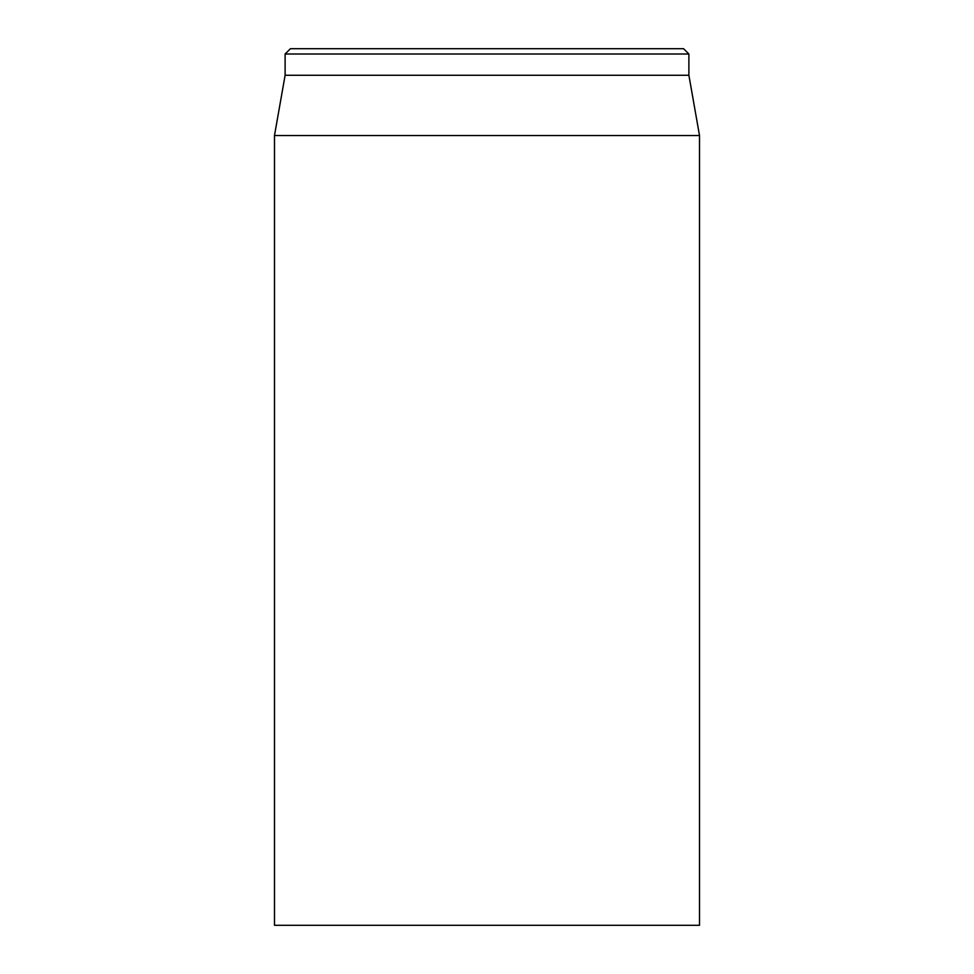 <?xml version="1.0" encoding="UTF-8"?>
<svg xmlns="http://www.w3.org/2000/svg" width="974" height="974" viewBox="0 0 974 974"><rect width="100%" height="100%" fill="white"/><g stroke="black" fill="none" stroke-linecap="round" stroke-linejoin="round"><path stroke-width="1.46" d="M274.485 135.52L274.485 925.3L699.515 925.3L699.515 135.52L274.485 135.52L285.114 75.266L688.886 75.266L688.886 54.008L683.565 48.7L290.435 48.7L285.114 54.008L688.886 54.008M285.114 75.266L285.114 54.008M688.886 75.266L699.515 135.52"/></g></svg>

